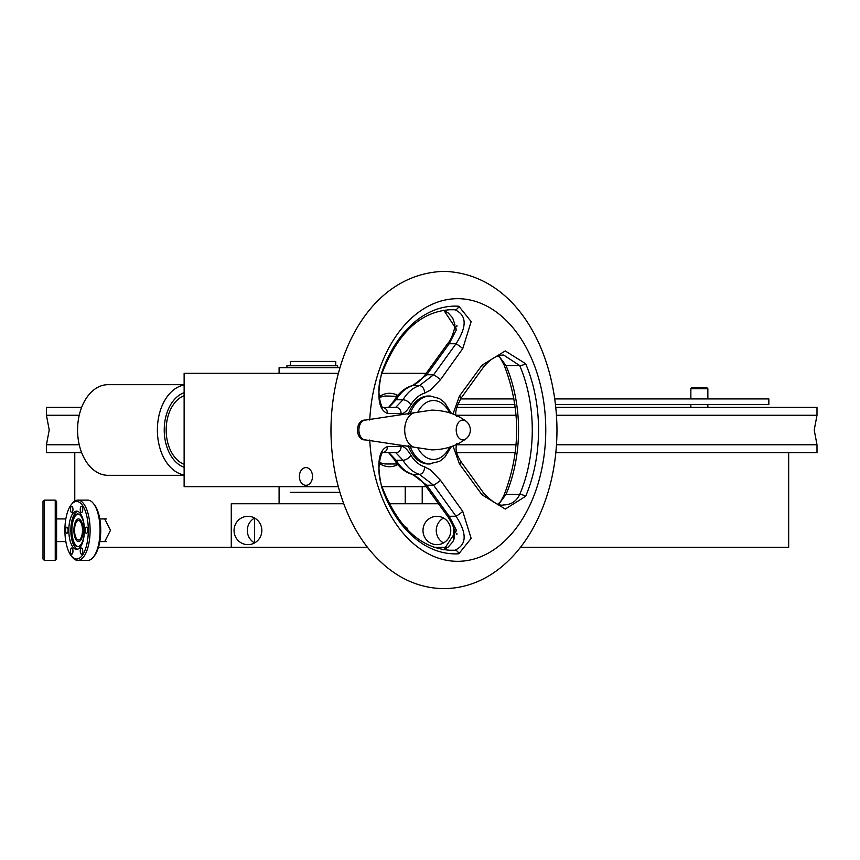<?xml version="1.0" encoding="UTF-8"?>
<svg xmlns="http://www.w3.org/2000/svg" width="860" height="860" viewBox="0 0 860 860"><rect width="100%" height="100%" fill="white"/><g stroke="black" fill="none" stroke-linecap="round" stroke-linejoin="round"><path stroke-width="1.29" d="M379.228 463.325A36.711 24.639 90 0 0 389.558 466.711A36.711 24.639 90 0 0 397.815 464.594M299.377 476.462A8.858 6.568 -90 0 0 305.934 485.309A8.858 6.568 -90 0 0 312.502 476.462A8.858 6.568 -90 0 0 305.934 467.603A8.858 6.568 -90 0 0 299.377 476.462M338.292 486.663L184.126 486.663L184.126 373.337L338.292 373.337M426.151 373.337L381.969 373.337M397.815 395.406A36.711 24.639 90 0 0 389.558 393.289A36.711 24.639 90 0 0 379.228 396.675M381.969 486.663L426.151 486.663M290.271 492.329L339.904 492.329L290.271 492.329M290.433 365.769L290.433 361.426L335.755 361.426L335.755 365.769M234.049 530.491A14.168 13.889 -90 0 0 247.949 544.649A14.168 13.889 -90 0 0 261.838 530.491A14.168 13.889 -90 0 0 247.949 516.322A14.168 13.889 -90 0 0 234.049 530.491M247.314 530.491A14.168 13.889 -90 0 0 254.581 542.939L254.549 518.064A14.168 13.889 -90 0 0 247.314 530.491M422.991 530.491A14.168 13.889 -90 0 0 436.88 544.649A14.168 13.889 -90 0 0 450.769 530.491A14.168 13.889 -90 0 0 436.88 516.322A14.168 13.889 -90 0 0 422.991 530.491M443.513 518.042A14.168 13.889 -90 0 0 443.513 542.939M407.877 530.104A3.891 3.816 -90 0 0 404.651 526.642M406.285 527.309A3.891 3.816 -90 0 0 405.716 527.825M453.553 527.739L453.553 540.392M367.435 547.261L231.275 547.261L231.275 503.745L343.721 503.745M389.268 503.745L438.471 503.745M450.533 527.836L450.533 533.146M433.881 547.261L447.952 547.261M184.126 392.73A38.248 25.671 90 0 0 164.228 430A38.248 25.671 90 0 0 184.126 467.27M184.126 475A45.322 30.422 -90 0 1 157.38 430A45.322 30.422 -90 0 1 184.126 385M184.126 384.678L107.994 384.678A45.322 30.422 90 0 0 77.572 430A45.322 30.422 90 0 0 107.994 475.322L184.126 475.322M184.126 395.707A35.357 23.725 90 0 0 166.163 430A35.357 23.725 90 0 0 184.126 464.292M339.904 367.671L279.091 367.671L279.091 373.337M286.928 367.671L286.928 365.769L337.636 365.769L337.636 367.671M452.994 414.015L459.476 396.019L482.051 365.167L505.25 350.944L525.643 363.705A123.883 83.141 -90 0 1 525.643 496.295L505.271 509.066L482.051 494.833L459.476 463.981L452.994 445.985M440.503 379.69L430.193 390.246L424.378 393.256A37.539 25.198 90 0 0 410.747 404.974C407.124 410.94 403.877 413.843 400.996 413.681L387.398 413.413C378.475 409.833 376.594 396.202 381.754 372.509A123.883 83.141 -90 0 1 455.402 306.117A123.883 83.141 -90 0 1 458.821 306.224L471.151 321.586L462.766 348.579L440.503 379.69A5.665 0.602 -144.4 0 0 433.601 374.777L456.036 343.742C467.227 326.381 466.829 315.061 454.822 309.761A120.335 80.765 90 0 0 451.511 309.664C421.228 310.987 398.04 332.229 381.947 373.401L381.947 373.401A5.665 1.946 -160.6 0 0 381.754 372.509M387.398 446.587L400.996 446.318C403.856 446.136 407.113 449.038 410.747 455.026A37.539 25.198 90 0 0 424.378 466.743L430.193 469.753L440.503 480.31L462.766 511.421L471.151 538.381L458.821 553.775A123.883 83.141 -90 0 1 455.402 553.883A123.883 83.141 -90 0 1 381.754 487.491C376.594 463.83 378.475 450.199 387.398 446.587A5.665 5.311 90 0 1 382.635 452.639M410.016 413.993A33.992 22.811 -90 0 1 430.15 396.008L428.463 396.008A33.992 22.811 -90 0 0 408.156 414.498M451.425 446.555L444.835 457.197L439.503 461.422L428.463 463.991A33.992 22.811 -90 0 1 408.156 445.502M447.92 343.237A5.665 0.548 36 0 1 449.21 343.742L426.764 374.777A5.665 0.602 -144.4 0 0 425.453 374.315L447.92 343.237C450.414 340.689 452.683 335.518 454.725 327.724L454.725 327.724A5.665 1.817 10.6 0 1 456.832 326.736L456.875 325.36M456.875 534.651L456.832 533.264A108.328 72.702 -90 0 0 456.907 533.232M365.812 420.067L365.575 420.067C354.815 419.433 354.815 440.567 365.575 439.933L365.812 439.933M414.09 412.789L365.575 420.067A9.933 6.665 -90 0 0 358.899 430A9.933 6.665 -90 0 0 365.575 439.933L414.09 447.211A17.587 11.803 -90 0 1 404.694 430A17.587 11.803 -90 0 1 414.09 412.789L431.763 410.123C444.986 410.349 456.37 414.015 465.916 421.142L465.916 421.142A9.933 6.665 -90 0 0 462.884 420.067A9.933 6.665 -90 0 0 456.208 430A9.933 6.665 -90 0 0 462.884 439.933A9.933 6.665 -90 0 0 465.916 438.858L465.916 438.858A11.115 11.115 0 0 0 465.916 421.142M397.083 396.31L386.462 396.008A33.992 22.811 90 0 0 379.346 397.707M379.346 462.293A33.992 22.811 90 0 0 386.462 463.991L397.331 463.991M396.524 396.008L397.32 396.019M443.47 310.299L448.243 312.965L452.65 317.921L454.875 324.51L454.725 327.724A5.665 1.817 10.6 0 0 456.52 329.488L449.21 343.742L456.036 343.742A5.665 0.548 -144 0 1 462.766 348.579M443.792 310.245L456.52 329.488M482.051 494.833A5.665 0.548 -36 0 0 483.675 493.102L461.261 462.089C454.144 451.135 456.402 447.458 456.456 443.599M459.476 463.981A5.665 0.602 -35.6 0 0 461.261 462.089M456.456 416.401C454.628 413.434 456.23 407.264 461.261 397.911A5.665 0.602 -144.4 0 0 459.476 396.019M461.261 397.911L483.675 366.897A5.665 0.548 -144 0 0 482.051 365.167M483.675 493.102C492.35 502.272 499.026 506.217 503.702 504.927C511.109 504.798 516.452 501.283 519.741 494.392A120.335 80.765 90 0 0 519.741 365.608L503.702 355.072C497.134 354.9 490.458 358.835 483.675 366.897M498.714 355.782L506.024 365.608A120.335 80.765 -90 0 1 506.024 494.392L498.714 504.218M443.47 549.701L448.21 547.057L452.758 541.897L454.252 538.596L454.725 532.275A5.665 1.817 -10.6 0 1 456.52 530.512L443.792 549.755M388.924 452.661L396.127 460.218A45.322 30.422 90 0 0 412.574 474.365L426.764 485.223L449.21 516.258L456.52 530.512M381.754 487.491A5.665 1.946 160.6 0 0 381.947 486.599L381.947 486.599C398.04 527.771 421.228 549.013 451.511 550.336A120.335 80.765 90 0 0 454.822 550.239C466.829 544.917 467.238 533.598 456.036 516.258L449.21 516.258A5.665 0.548 144 0 1 447.92 516.763C452.317 523.729 454.585 528.911 454.725 532.275M462.766 511.421A5.665 0.548 -36 0 1 456.036 516.258L433.601 485.223L426.764 485.223A5.665 0.602 144.4 0 1 425.453 485.685L447.92 516.763M440.503 480.31A5.665 0.602 -35.6 0 1 433.601 485.223L419.411 474.365A45.322 30.422 -90 0 1 402.964 460.218L395.761 452.661L382.786 452.51C383.141 448.909 374.627 466.851 381.947 486.599M400.996 446.318A5.665 5.278 90 0 1 395.761 452.661M382.635 407.361A5.665 5.311 90 0 1 387.398 413.413M381.947 373.401C374.594 393.697 382.99 410.156 382.786 407.489L395.761 407.339A5.665 5.278 90 0 1 400.996 413.681M395.761 407.339L402.964 399.782A45.322 30.422 -90 0 1 419.411 385.635L433.601 374.777L426.764 374.777L412.574 385.635A45.322 30.422 90 0 0 396.127 399.782L388.924 407.339M707.855 404.576L707.855 407.339M690.859 404.576L690.859 407.339M73.906 530.265A11.33 4.612 -90 0 0 78.507 541.596A11.33 4.612 -90 0 0 83.119 530.265A11.33 4.612 -90 0 0 78.507 518.935A11.33 4.612 -90 0 0 73.906 530.265A11.33 4.612 -90 0 0 78.507 541.596A11.33 4.612 -90 0 0 83.119 530.265A11.33 4.612 -90 0 0 78.507 518.935A11.33 4.612 -90 0 0 73.906 530.265M82.474 530.265A9.75 3.967 -90 0 0 78.507 520.515A9.75 3.967 -90 0 0 74.551 530.265A9.75 3.967 -90 0 0 78.507 540.005A9.75 3.967 -90 0 0 82.474 530.265M93.245 557.248A30.143 12.255 -90 0 0 100.05 530.265A30.143 12.255 -90 0 0 93.245 503.272L94.245 504.487A28.778 11.707 90 0 1 100.738 530.265A28.778 11.707 90 0 1 94.245 556.033L93.245 557.248A30.143 12.255 -90 0 1 87.784 560.408L77.852 560.408A30.143 12.255 90 0 1 72.391 557.248L71.391 556.033A28.778 11.707 -90 0 0 76.605 559.043A28.778 11.707 -90 0 0 88.311 530.265A28.778 11.707 -90 0 0 76.605 501.477A28.778 11.707 -90 0 0 71.391 504.487A28.778 11.707 -90 0 0 64.898 530.265A28.778 11.707 -90 0 0 71.391 556.033M71.391 504.487L72.391 503.272A30.143 12.255 90 0 1 77.852 500.122A30.143 12.255 90 0 1 90.106 530.265A30.143 12.255 90 0 1 77.852 560.408M93.245 503.272A30.143 12.255 -90 0 0 87.784 500.122L77.852 500.122M66.822 533.34A3.085 1.258 -90 0 0 68.069 530.265A3.085 1.258 -90 0 0 66.822 527.18A3.085 1.258 -90 0 0 65.564 530.265A3.085 1.258 -90 0 0 66.822 533.34M71.713 512.506A3.085 1.258 -90 0 0 72.971 509.421A3.085 1.258 -90 0 0 71.713 506.336A3.085 1.258 -90 0 0 70.456 509.421A3.085 1.258 -90 0 0 71.713 512.506M81.506 512.506A3.085 1.258 -90 0 0 82.754 509.421A3.085 1.258 -90 0 0 81.506 506.336A3.085 1.258 -90 0 0 80.249 509.421A3.085 1.258 -90 0 0 81.506 512.506M86.398 533.34A3.085 1.258 -90 0 0 87.645 530.265A3.085 1.258 -90 0 0 86.398 527.18A3.085 1.258 -90 0 0 85.14 530.265A3.085 1.258 -90 0 0 86.398 533.34M81.506 554.184A3.085 1.258 -90 0 0 82.754 551.109A3.085 1.258 -90 0 0 81.506 548.024A3.085 1.258 -90 0 0 80.249 551.109A3.085 1.258 -90 0 0 81.506 554.184M71.713 554.184A3.085 1.258 -90 0 0 72.971 551.109A3.085 1.258 -90 0 0 71.713 548.024A3.085 1.258 -90 0 0 70.456 551.109A3.085 1.258 -90 0 0 71.713 554.184M68.821 530.265A19.124 7.783 -90 0 0 76.605 549.389A19.124 7.783 -90 0 0 84.388 530.265A19.124 7.783 -90 0 0 76.605 511.13A19.124 7.783 -90 0 0 68.821 530.265M77.615 511.291A19.124 7.783 -90 0 0 70.843 530.265A19.124 7.783 -90 0 0 77.615 549.228M84.323 530.265A16.319 6.633 -90 0 0 77.68 513.947A16.319 6.633 -90 0 0 71.047 530.265A16.319 6.633 -90 0 0 77.68 546.584A16.319 6.633 -90 0 0 84.323 530.265M78.099 513.979A16.319 6.633 -90 0 0 71.874 530.265A16.319 6.633 -90 0 0 78.099 546.552M55.233 560.408L55.233 500.122L56.599 501.477L56.599 559.043L55.233 560.408L44.354 560.408L43 559.043L43 501.477L44.354 500.122L44.354 560.408M55.233 500.122L44.354 500.122M104.716 518.935L110.51 530.255L104.716 541.596M74.777 452.661L74.777 501.079M788.674 452.661L788.674 547.261L520.515 547.261M231.275 547.261L98.481 547.261M81.646 452.661L46.44 452.661L46.44 444.77L49.224 430.011L46.44 415.251L79.228 415.251M456.241 415.251L516.097 415.251M556.506 415.251L817 415.251L814.216 430.011L817 444.77L556.506 444.77M46.44 415.251L46.44 407.339L81.646 407.339M456.241 444.77L516.097 444.77M46.44 444.77L79.228 444.77M456.757 452.661L515.269 452.661M555.85 452.661L817 452.661L817 444.77M456.757 407.339L515.269 407.339M555.85 407.339L817 407.339L817 415.251M460.573 398.911L513.99 398.911M554.829 398.911L768.84 398.911L768.84 404.576L555.549 404.576M457.638 404.576L514.893 404.576M691.988 387.57L706.726 387.57L707.855 388.709L690.859 388.709L691.988 387.57M448.296 309.761L454.822 309.761A5.665 4.192 -86.5 0 0 458.821 306.224M369.757 420.013A131.322 88.139 -90 0 1 457.638 298.678A131.322 88.139 -90 0 1 545.767 430A131.322 88.139 -90 0 1 457.638 561.322A131.322 88.139 -90 0 1 369.757 439.987M430.15 463.991A33.992 22.811 -90 0 1 410.016 446.007M449.576 412.832A29.466 19.769 90 0 0 433.504 400.534A29.466 19.769 90 0 0 418.003 411.714M418.003 448.286A29.466 19.769 90 0 0 433.504 459.466A29.466 19.769 90 0 0 449.576 447.168M498.176 504.057L500.735 501.337L504.014 495.209C520.848 451.737 520.848 408.263 504.014 364.79L504.014 364.79A5.665 2.247 -23 0 0 506.024 365.608L519.741 365.608A5.665 2.247 -23 0 0 525.643 363.705M504.014 495.209A5.665 2.247 23 0 1 506.024 494.392L519.741 494.392A5.665 2.247 23 0 1 525.643 496.295M410.747 455.026A5.665 2.795 149 0 1 402.964 460.218L396.127 460.218A5.665 2.795 149 0 1 394.106 459.358L394.106 459.358C398.61 466.873 404.469 471.828 411.671 474.225L411.671 474.225C414.638 475.472 420.099 478.01 425.453 485.685M424.378 466.743A5.665 4.106 107.3 0 1 419.411 474.365L412.574 474.365A5.665 4.106 107.3 0 1 411.671 474.225M458.821 553.775A5.665 4.192 86.5 0 0 454.822 550.239L448.296 550.239M410.747 404.974A5.665 2.795 -149 0 0 402.964 399.782L396.127 399.782A5.665 2.795 -149 0 0 394.106 400.642L388.623 407.371M424.378 393.256A5.665 4.106 -107.3 0 0 419.411 385.635L412.574 385.635A5.665 4.106 -107.3 0 0 411.671 385.774L411.671 385.774C404.469 388.172 398.61 393.127 394.106 400.642M279.091 503.745L279.091 486.663M422.217 486.663L422.217 503.745M405.221 486.663L405.221 503.745M430.15 396.008L439.471 398.556L444.749 402.716L451.425 413.445M443.975 271.351C515.258 273.641 556.71 350.396 556.979 430.473C556.775 464.099 549.841 494.715 536.167 522.332C527.029 540.467 515.484 555.323 501.509 566.923C484.158 581.134 464.981 588.369 443.975 588.649C422.959 588.369 403.791 581.134 386.441 566.923C372.466 555.323 360.921 540.467 351.783 522.332C338.109 494.715 331.175 464.099 330.96 430.473C331.24 350.396 372.692 273.641 443.975 271.351M414.09 447.211L431.763 449.877C444.824 449.705 456.208 446.028 465.916 438.858M504.014 364.79L500.369 358.168L498.176 355.943M388.623 452.629L394.106 459.358M425.453 374.315C420.68 380.604 416.079 384.42 411.671 385.774M99.792 541.596L106.565 541.596M99.792 518.935L106.565 518.935M56.599 541.596L65.844 541.596M56.599 518.935L65.844 518.935M690.859 398.911L690.859 388.709M707.855 398.911L707.855 388.709"/></g></svg>
